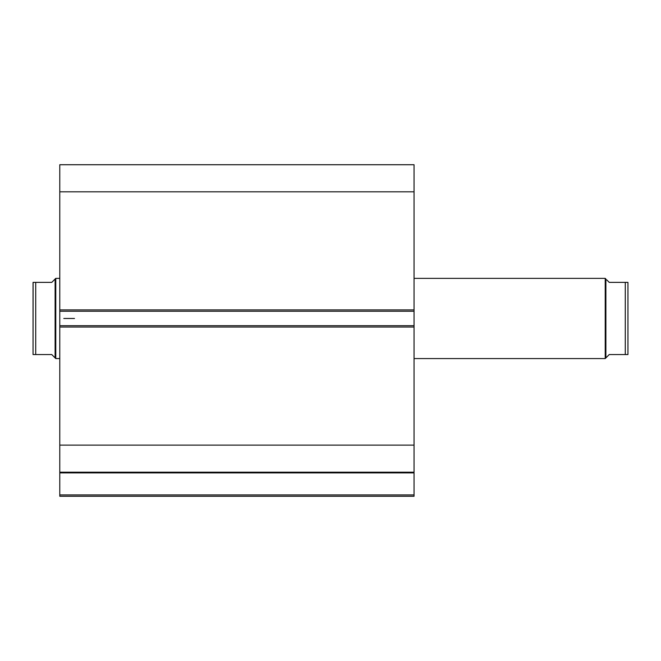 <?xml version="1.0" encoding="UTF-8"?>
<svg xmlns="http://www.w3.org/2000/svg" width="661" height="661" viewBox="0 0 661 661"><rect width="100%" height="100%" fill="white"/><g stroke="black" fill="none" stroke-linecap="round" stroke-linejoin="round"><path stroke-width="0.99" d="M59.787 472.309L59.787 472.888L414.05 472.888L414.05 494.932L59.787 494.932L414.05 494.932L414.05 472.888L59.787 472.888L59.787 496.271L414.05 496.271L414.05 494.932L414.05 496.271L59.787 496.271L59.787 472.21L414.05 472.21L414.05 164.729L59.787 164.729L59.787 191.814L59.787 164.729L414.05 164.729L414.05 309.91L59.787 309.91L59.787 191.814L414.05 191.814L59.787 191.814L59.787 311.248L59.787 309.91L414.05 309.91L414.05 325.691L59.787 325.691L59.787 311.248L414.05 311.248L59.787 311.248L59.787 327.021L59.787 325.691L414.05 325.691L414.05 445.126L59.787 445.126L59.787 327.021L414.05 327.021L59.787 327.021L59.787 472.21L59.787 445.126L414.05 445.126L414.05 472.309M59.787 472.21L414.05 472.21M605.22 358.576L605.889 357.907L605.889 279.033L605.22 278.364L605.22 358.576L605.22 278.364L414.05 278.364L605.22 278.364L605.889 279.033L605.889 357.907L605.22 358.576L414.05 358.576L605.22 358.576M55.78 358.576L55.111 357.907L55.78 358.576L59.787 358.576L55.78 358.576L55.78 278.364L59.787 278.364L55.78 278.364L55.78 358.576M54.26 279.876L51.765 282.371L55.78 278.364L55.111 279.033L55.111 357.907L55.111 279.033L51.765 282.371L35.727 282.371L35.727 354.56L51.765 354.56L55.111 357.907L51.765 354.56L33.05 354.56L35.727 354.56L35.727 282.371L33.05 282.371L33.05 354.56L33.108 282.371M51.765 282.371L34.653 282.371M54.26 357.064L51.765 354.56M35.124 282.371L35.727 282.371M35.727 354.56L35.132 354.56M34.653 354.56L34.008 354.56M627.95 282.371L627.95 354.56L627.95 282.371L625.273 282.371L625.273 354.56L627.95 354.56L609.235 354.56L605.889 357.907L609.235 354.56L625.273 354.56L625.273 282.371L609.235 282.371L606.74 279.876M626.347 282.371L609.235 282.371M606.74 357.064L605.889 357.907M625.273 282.371L625.876 282.371M627.644 354.56L626.347 354.56M74.495 318.47L63.795 318.47L74.495 318.47"/></g></svg>
